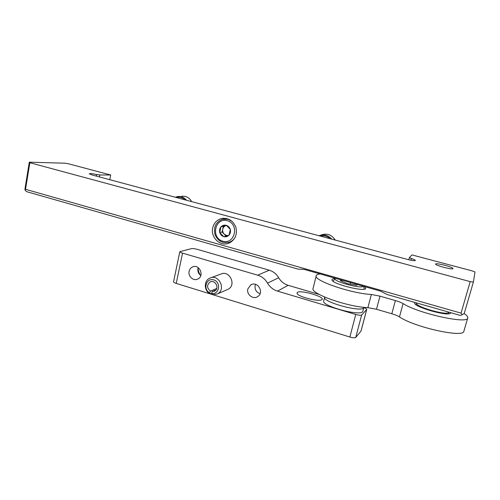 <?xml version="1.0" encoding="UTF-8"?>
<svg xmlns="http://www.w3.org/2000/svg" width="500" height="500" viewBox="0 0 500 500"><rect width="100%" height="100%" fill="white"/><g stroke="black" fill="none" stroke-linecap="round" stroke-linejoin="round"><path stroke-width="0.75" d="M99.819 174.981L96.613 174.519C92.444 173.663 89.987 173.412 89.237 173.756L92.15 174.981L407.562 259.438C412.081 260.575 414.681 260.919 415.363 260.469C415.344 260.044 414.006 259.4 411.362 258.538L409.387 257.587L411.994 254.925L472.244 270.912L475 272.013L473.4 282.025L470.2 281.619L29.85 162.712L29.3 162.194L65.088 163.194L68.312 163.744L110.675 174.981L99.819 174.981L99.462 176.938M470.2 281.619L461.056 313.119L462.238 314.713L460.344 315.425L387.056 294.513L380.556 291.144L304.206 269.406L298.006 269.1L26.656 191.669L25.062 190.194L25 188.669L29.3 162.194M462.238 314.713L464.25 313.438L473.4 282.025M212.725 227.869C210.294 237.312 220.275 246.881 228.831 243.188C235.131 239.994 237.481 234.694 235.888 227.288C232.938 220.331 228 217.456 221.069 218.656C216.681 220.094 213.9 223.162 212.725 227.869M461.056 313.119L25.525 189.3L29.85 162.712M25.525 189.3L25.062 190.194M109.806 179.706L110.675 174.981M435.613 263.988L435.6 264.019C434.65 265.275 452.944 270.119 452.962 268.6C453.756 267.306 435.988 262.6 435.613 263.988M228.569 242.45L230.206 242.556M225.094 218.275L223.631 219.037M227.256 220.7C239.675 223.988 235.019 244.825 222.763 241.206C210.544 237.881 214.963 217.288 227.256 220.7M229.069 235.15L229.1 235C230.375 233.431 230.775 231.619 230.3 229.562L230.231 229.306C229.55 227.306 228.263 225.987 226.369 225.35L226.125 225.287C224.181 224.869 222.5 225.369 221.088 226.781L220.919 226.969C219.656 228.544 219.262 230.35 219.737 232.394L219.806 232.65C220.481 234.631 221.756 235.95 223.644 236.594L223.888 236.663C225.825 237.087 227.506 236.6 228.931 235.194L229.069 235.15M230.3 229.562L229.1 235M228.931 235.194L223.888 236.663M223.644 236.594L219.806 232.65M219.737 232.394L220.919 226.969M221.088 226.781L226.125 225.287M226.369 225.35L230.231 229.306M231.644 241.625L231.269 241.688M226.375 218.656L226.781 218.544M235.369 236.919C234.025 239.394 232.094 241.131 229.575 242.125C222.781 243.794 217.9 241.219 214.938 234.387C213.425 227.075 215.894 222.05 222.35 219.319L228.025 219.288L232.094 221.363M226.044 236.044L222.131 232.025L219.706 232.537M222.131 232.025L223.369 226.356L220.95 226.825M223.369 226.356L226.475 225.438M227.731 235.55L226.312 235.387L224.137 234.088C222.869 232.694 222.406 231.062 222.75 229.194C223.212 227.356 224.294 226.15 226 225.575L226.5 225.456M467.75 317.944C467.975 324.444 418.225 313.412 403.094 303.6C401.269 302.544 398.706 301.531 395.394 300.569L391.819 313.762C395.112 314.744 397.656 315.788 399.462 316.9C414.375 327.244 463.931 338.225 463.875 331.181L467.75 317.944C468.038 316.8 466.831 315.325 464.113 313.525M395.394 300.569L379.988 296.15L376.494 309.269L391.819 313.762M379.988 296.15L371.356 294.481L367.887 307.631L376.494 309.269M316.2 275.863L313.119 288.319C309.506 293.281 347.312 306.95 367.887 307.631M320.156 273.95C317.869 274.219 316.569 274.8 316.244 275.681C312.731 280.188 350.794 293.475 371.356 294.481M450.669 312.663L450.5 313.15C448.544 316.819 413.963 307.006 414.681 303.062L414.925 302.462M364.837 286.669L365.719 288.65C363.338 291.969 331.25 283.519 331.962 279.812C331.931 279.056 332.987 278.644 335.131 278.575M362.863 311.219L362.587 311.719C359.538 316.45 320.806 305.625 323.738 300.95L324.656 297.294M363.875 307.312L363.587 307.919C360.569 312.531 321.781 301.744 324.688 297.181L324.725 297.087M363.4 286.262L363.394 286.269C360.925 289.231 331.131 280.775 335.35 278.356L335.431 278.3M341.287 279.962L340.319 280.644L347.494 283.65L356.562 285.275L357.431 284.562M350.269 284.144L350.662 282.631M341.731 281.231L342 280.169M366.75 309.419L361.05 331.019L355.744 337.45L361.644 314.994L366.75 309.419C366.769 308.925 365.794 308.312 363.812 307.587M297.281 292.387L297.056 293.625C298.669 296.856 318.206 301.831 321.55 299.844C327.256 297.556 301.081 289.581 297.281 292.387M361.644 314.994C360.806 315.481 358.844 315.306 355.756 314.462L277.475 291.125L288.144 285.312L319.288 294.469M277.475 291.125C273.181 289.769 269.875 287.1 267.55 283.125C265.219 279.15 261.938 276.5 257.706 275.181L182.55 253.131C180.7 252.562 179.794 252.075 179.831 251.656L191.481 248.637C192.819 248.438 194.781 248.688 197.362 249.375L269.281 270.206C273.325 271.45 276.456 273.956 278.675 277.731C280.887 281.506 284.044 284.031 288.144 285.312M355.744 337.45C354.894 338.025 352.931 337.881 349.869 337.025L355.756 314.462M179.819 251.7L173.562 281.769C173.512 282.269 174.4 282.819 176.225 283.412L210.162 293.888M210.206 293.9L212.938 294.744L217.45 293.894C226.519 289.431 218.6 273.431 209.706 278.2C203.644 280.769 203.981 291.044 210.194 293.906L211.931 293.169M212.981 294.756L349.869 337.025M226.906 289.781L228.1 289.262C236.875 284.95 229.25 269.581 220.644 274.181L211.019 277.719M189.131 271.275C187.856 276.256 193.381 281.319 197.706 279.094C204.756 276.231 199.544 263.719 192.638 266.919C190.794 267.738 189.625 269.188 189.131 271.275M247.838 288.95C246.294 294.488 253.169 299.831 257.712 296.581C264.613 292.531 257.481 280.606 250.75 284.919L247.838 288.95M198.081 267.987C198.162 270.669 198.969 273.106 200.506 275.306M255.525 284.363L255.138 285.519C254.644 289.569 256.294 292.281 260.087 293.663M198.2 267.625L197.963 268.456C197.506 271.4 198.456 273.756 200.819 275.531M215.963 289.931L212.006 291.588L214.562 291.112C219.894 288.556 215.256 279.175 210.075 282.019C206.663 284.975 206.775 288 210.413 291.094L209.706 292.831L210.194 293.906M216.725 288.481L210.413 291.094M212.006 291.588L211.912 293.512C219.531 294.562 221.219 282.031 213.713 279.9C206.294 277.55 202.669 289.363 209.706 292.831M211.912 293.512L212.944 294.756M330.138 238.7C327.269 236.119 324 235.244 320.319 236.075M331.775 239.144C328.175 235.194 323.913 234.056 318.981 235.712M335.256 240.075C331.587 234.506 326.725 232.881 320.656 235.194M184.95 199.825C182.4 197.45 179.537 196.681 176.356 197.525M186.531 200.25C184.094 197.338 181.112 196.106 177.587 196.556L175.331 197.25M191.681 201.631C189.338 197.6 186.025 195.812 181.744 196.275M96.325 176.1L96.613 174.519M410.906 260.212L411.362 258.538M403.094 303.6L399.462 316.9M448.781 313.775L448.569 312.244C448.081 316.35 412.7 305.975 416.925 303.031L416.925 303.031M434.462 308.038L429.944 306.75M360.994 331.131L366.688 309.513M176.225 283.412L182.55 253.131M267.55 283.125L278.675 277.731M257.706 275.181L269.281 270.206M408.8 259.75L409.387 257.587M223.625 218.244L221.069 218.656M229.575 242.125L231.713 241.575M363.831 307.512L362.837 311.3M364.212 289.194L363.762 286.363M335.225 278.488L333.05 281.194M416.85 303.125L415.794 304.506M251.788 284.444L250.75 284.919M193.588 266.625L192.638 266.919M228.1 289.262L217.45 293.894M210.825 281.731L210.075 282.019"/></g></svg>
